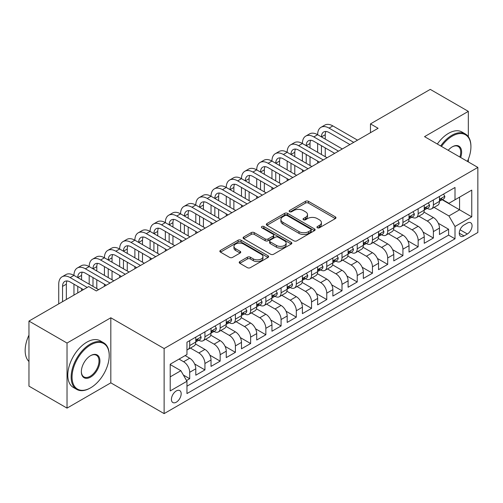 <?xml version="1.0" encoding="UTF-8"?>
<svg xmlns="http://www.w3.org/2000/svg" width="503" height="503" viewBox="0 0 503 503"><rect width="100%" height="100%" fill="white"/><g stroke="black" fill="none" stroke-linecap="round" stroke-linejoin="round"><path stroke-width="0.75" d="M317.374 227.765A1.478 0.855 0 0 0 319.468 227.765L335.35 218.591A2.113 1.22 0 0 0 335.966 217.73A2.113 1.22 0 0 0 335.35 216.868L308.44 201.332A2.113 1.22 0 0 0 305.453 201.332L289.571 210.499A1.478 0.855 0 0 0 289.137 211.103A1.478 0.855 0 0 0 289.571 211.713A1.478 0.855 0 0 0 291.658 211.713L293.714 210.524A6.765 3.905 0 0 1 303.284 210.524L305.528 211.82A6.765 3.905 0 0 1 307.509 214.58A6.765 3.905 0 0 1 305.528 217.34L303.472 218.528A1.478 0.855 0 0 0 303.039 219.132A1.478 0.855 0 0 0 303.472 219.736A1.478 0.855 0 0 0 305.566 219.736L307.616 218.547A6.765 3.905 0 0 1 317.186 218.547L319.43 219.842A6.765 3.905 0 0 1 321.411 222.609A6.765 3.905 0 0 1 319.43 225.369L317.374 226.557A1.478 0.855 0 0 0 316.94 227.161A1.478 0.855 0 0 0 317.374 227.765L317.374 226.557M176.302 402.186A6.891 3.98 120 0 0 180.803 396.113A6.891 3.98 120 0 0 179.747 390.592A6.891 3.98 120 0 0 176.302 390.932A6.891 3.98 120 0 0 171.8 397.005A6.891 3.98 120 0 0 172.856 402.526A6.891 3.98 120 0 0 176.302 402.186M239.824 261.573A2.113 1.22 0 0 0 239.208 262.434A2.113 1.22 0 0 0 239.824 263.302L247.375 267.659A2.113 1.22 0 0 0 250.362 267.659L268.005 257.473A2.113 1.22 0 0 0 268.621 256.612A2.113 1.22 0 0 0 268.005 255.75L241.094 240.214A2.113 1.22 0 0 0 238.108 240.214L220.465 250.4A2.113 1.22 0 0 0 219.849 251.261A2.113 1.22 0 0 0 220.465 252.122L229.588 257.385A2.113 1.22 0 0 0 232.575 257.385L240.126 253.028A2.113 1.22 0 0 0 240.742 252.166A2.113 1.22 0 0 0 240.126 251.305L235.605 248.689A5.652 3.263 0 0 1 233.945 246.382A5.652 3.263 0 0 1 237.435 243.364A5.652 3.263 0 0 1 243.603 244.074L261.315 254.304A5.652 3.263 0 0 1 262.968 256.612A5.652 3.263 0 0 1 259.479 259.63A5.652 3.263 0 0 1 253.317 258.919L250.362 257.215A2.113 1.22 0 0 0 247.375 257.215L239.824 261.573L239.824 263.302M110.817 317.777L67.031 343.052L28.96 321.071L28.96 386.141L67.031 408.122L110.817 382.84L164.123 413.617L164.123 348.548L110.817 317.777L110.817 382.84M468.331 136.703L468.331 111.364L424.545 136.646L477.85 167.417L164.123 348.548M468.331 111.364L430.26 89.383L370.478 123.895L370.478 132.685M28.96 321.071L88.735 286.559L96.35 290.954L378.099 128.29L370.478 123.895M293.865 240.818A2.113 1.22 0 0 0 296.858 240.818L314.494 230.632A2.113 1.22 0 0 0 315.117 229.77A2.113 1.22 0 0 0 314.494 228.909L287.59 213.373A2.113 1.22 0 0 0 284.597 213.373L266.955 223.558A2.113 1.22 0 0 0 266.339 224.42A2.113 1.22 0 0 0 266.955 225.281L293.865 240.818M262.39 228.085A1.478 0.855 0 0 1 263.893 228.293L263.893 226.532L291.25 242.327A2.113 1.22 0 0 1 291.866 243.188A2.113 1.22 0 0 1 291.25 244.056L273.607 254.235A2.113 1.22 0 0 1 270.62 254.235L243.71 238.705L243.71 236.976A2.113 1.22 0 0 0 243.094 237.837A2.113 1.22 0 0 0 243.71 238.705M243.71 236.976L251.261 232.619A2.113 1.22 0 0 1 254.254 232.619L265.163 238.919A2.113 1.22 0 0 0 268.156 238.919L273.16 236.026A2.113 1.22 0 0 0 273.783 235.165A2.113 1.22 0 0 0 273.16 234.297L261.799 227.74A1.478 0.855 0 0 1 261.365 227.136A1.478 0.855 0 0 1 262.283 226.35A1.478 0.855 0 0 1 263.893 226.532M186.544 380.532L189.706 378.709L183.388 375.062M179.043 359.098L183.614 361.739A8.614 4.973 60 0 1 189.706 372.289L195.799 368.774L195.799 375.194L204.935 369.919L194.636 363.971M190.404 348.07L198.842 352.949A8.614 4.973 60 0 1 204.935 363.499L211.027 359.978L211.027 366.398L220.163 361.123L209.864 355.175M205.633 339.28L214.071 344.153A8.614 4.973 60 0 1 220.163 354.703L226.256 351.188L226.256 357.608L235.398 352.333L225.093 346.385M220.861 330.49L229.305 335.363A8.614 4.973 60 0 1 235.398 345.913L241.484 342.392L241.484 348.812L250.626 343.536L240.327 337.595M236.089 321.694L244.533 326.566A8.614 4.973 60 0 1 250.626 337.117L256.719 333.602L256.719 340.022L265.854 334.747L255.555 328.799M251.318 312.904L259.762 317.777A8.614 4.973 60 0 1 265.854 328.327L271.947 324.812L271.947 331.226L281.083 325.95L270.784 320.009M266.552 304.108L274.99 308.98A8.614 4.973 60 0 1 281.083 319.537L287.175 316.016L287.175 322.436L296.311 317.16L286.012 311.212M281.781 295.318L290.218 300.19A8.614 4.973 60 0 1 296.311 310.741L302.404 307.226L302.404 313.646L311.546 308.364L301.24 302.422M297.009 286.521L305.453 291.394A8.614 4.973 60 0 1 311.546 301.951L317.632 298.43L317.632 304.849L326.774 299.574L316.475 293.626M312.237 277.731L320.681 282.604A8.614 4.973 60 0 1 326.774 293.155L332.867 289.64L332.867 296.06L342.002 290.784L331.703 284.836M327.466 268.935L335.91 273.814A8.614 4.973 60 0 1 342.002 284.365L348.095 280.844L348.095 287.263L357.231 281.988L346.932 276.04M342.7 260.145L351.138 265.018A8.614 4.973 60 0 1 357.231 275.569L363.323 272.054L363.323 278.473L372.459 273.198L362.16 267.25M357.929 251.349L366.366 256.228A8.614 4.973 60 0 1 372.459 266.779L378.552 263.258L378.552 269.677L387.694 264.402L377.388 258.454M373.157 242.559L381.601 247.432A8.614 4.973 60 0 1 387.694 257.982L393.78 254.468L393.78 260.887L402.922 255.612L392.623 249.664M388.385 233.769L396.829 238.642A8.614 4.973 60 0 1 402.922 249.192L409.014 245.678L409.014 252.091L418.15 246.816L407.851 240.874M403.613 224.973L412.058 229.846A8.614 4.973 60 0 1 418.15 240.396L424.243 236.882L424.243 243.301L433.379 238.026L433.379 231.606A8.614 4.973 -120 0 0 427.286 221.056L418.848 216.183M423.08 232.078L433.379 238.026M195.799 368.774A8.614 4.973 -120 0 0 189.706 358.224L185.135 355.583M211.027 359.978A8.614 4.973 -120 0 0 204.935 349.428L195.516 343.989M226.256 351.188A8.614 4.973 -120 0 0 220.163 340.638L210.744 335.199M241.484 342.392A8.614 4.973 -120 0 0 235.398 331.842L225.979 326.403M256.719 333.602A8.614 4.973 -120 0 0 250.626 323.052L241.207 317.613M271.947 324.812A8.614 4.973 -120 0 0 265.854 314.256L256.436 308.823M287.175 316.016A8.614 4.973 -120 0 0 281.083 305.466L271.664 300.027M302.404 307.226A8.614 4.973 -120 0 0 296.311 296.676L286.892 291.237M317.632 298.43A8.614 4.973 -120 0 0 311.546 287.879L302.127 282.441M332.867 289.64A8.614 4.973 -120 0 0 326.774 279.09L317.355 273.651M348.095 280.844A8.614 4.973 -120 0 0 342.002 270.293L332.584 264.855M363.323 272.054A8.614 4.973 -120 0 0 357.231 261.503L347.812 256.065M378.552 263.258A8.614 4.973 -120 0 0 372.459 252.707L363.04 247.269M393.78 254.468A8.614 4.973 -120 0 0 387.694 243.917L378.275 238.479M409.014 245.678A8.614 4.973 -120 0 0 402.922 235.121L393.503 229.689M424.243 236.882A8.614 4.973 -120 0 0 418.15 226.331L408.732 220.892M467.344 223.081L463.992 225.011A6.677 3.854 120 0 0 459.629 230.896A6.677 3.854 120 0 0 460.654 236.247A6.677 3.854 120 0 0 463.992 235.913L467.344 233.983A6.677 3.854 120 0 0 471.701 228.098A6.677 3.854 120 0 0 470.682 222.747A6.677 3.854 120 0 0 467.344 223.081M164.123 413.617L477.85 232.487L477.85 167.417M170.209 376.86L180.873 370.705L186.965 381.261L186.965 393.566L455.008 238.818L455.008 226.507L448.915 215.957L434.076 207.387M186.965 381.261L170.209 390.932L170.209 364.203L186.965 354.527L186.965 342.216L455.008 187.468L455.008 199.779L471.757 190.103L471.757 216.837L455.008 226.507M198.767 340.235L198.842 340.286A8.614 4.973 60 0 0 203.149 340.713L209.242 337.192A8.614 4.973 -120 0 0 211.027 333.25L211.027 328.327M213.995 331.446L214.071 331.49A8.614 4.973 60 0 0 218.384 331.917L224.47 328.402A8.614 4.973 -120 0 0 226.256 324.46L226.256 319.531M229.223 322.656L229.305 322.7A8.614 4.973 60 0 0 233.612 323.127L239.705 319.606A8.614 4.973 -120 0 0 241.484 315.664L241.484 310.741M244.452 313.859L244.533 313.903A8.614 4.973 60 0 0 248.84 314.331L254.933 310.816A8.614 4.973 -120 0 0 256.719 306.874L256.719 301.951M259.68 305.07L259.762 305.114A8.614 4.973 60 0 0 264.069 305.541L270.161 302.02A8.614 4.973 -120 0 0 271.947 298.078L271.947 293.155M274.915 296.273L274.99 296.324A8.614 4.973 60 0 0 279.297 296.745L285.39 293.23A8.614 4.973 -120 0 0 287.175 289.288L287.175 284.365M290.143 287.483L290.218 287.527A8.614 4.973 60 0 0 294.532 287.955L300.618 284.44A8.614 4.973 -120 0 0 302.404 280.492L302.404 275.569M305.371 278.687L305.453 278.737A8.614 4.973 60 0 0 309.76 279.165L315.853 275.644A8.614 4.973 -120 0 0 317.632 271.702L317.632 266.779M320.6 269.897L320.681 269.941A8.614 4.973 60 0 0 324.988 270.369L331.081 266.854A8.614 4.973 -120 0 0 332.867 262.906L332.867 257.982M335.828 261.101L335.91 261.151A8.614 4.973 60 0 0 340.217 261.579L346.309 258.058A8.614 4.973 -120 0 0 348.095 254.116L348.095 249.192M351.063 252.311L351.138 252.355A8.614 4.973 60 0 0 355.445 252.783L361.538 249.268A8.614 4.973 -120 0 0 363.323 245.326L363.323 240.396M366.291 243.521L366.366 243.565A8.614 4.973 60 0 0 370.68 243.993L376.766 240.472A8.614 4.973 -120 0 0 378.552 236.529L378.552 231.606M381.519 234.725L381.601 234.769A8.614 4.973 60 0 0 385.908 235.197L392 231.682A8.614 4.973 -120 0 0 393.78 227.74L393.78 222.816M396.748 225.935L396.829 225.979A8.614 4.973 60 0 0 401.136 226.407L407.229 222.886A8.614 4.973 -120 0 0 409.014 218.943L409.014 214.02M411.976 217.139L412.058 217.189A8.614 4.973 60 0 0 416.365 217.61L422.457 214.096A8.614 4.973 -120 0 0 424.243 210.153L424.243 205.23M186.965 386.185L448.607 235.121L448.607 229.23L439.471 234.511L439.471 228.092A8.614 4.973 -120 0 0 433.379 217.541L423.96 212.103M427.21 208.349L427.286 208.393A8.614 4.973 -120 0 0 431.593 208.82A8.614 4.973 -120 0 0 433.379 204.878L433.379 199.955M431.593 208.82L437.685 205.306A8.614 4.973 -120 0 0 439.471 201.357L439.471 196.434M189.706 340.638L189.706 345.561A8.614 4.973 60 0 1 187.921 349.503A8.614 4.973 60 0 1 186.965 349.849M187.921 349.503L194.013 345.989A8.614 4.973 -120 0 0 195.799 342.04L195.799 337.117M204.935 331.842L204.935 336.765A8.614 4.973 60 0 1 203.149 340.713M220.163 323.052L220.163 327.975A8.614 4.973 60 0 1 218.384 331.917M235.398 314.256L235.398 319.185A8.614 4.973 60 0 1 233.612 323.127M250.626 305.466L250.626 310.389A8.614 4.973 60 0 1 248.84 314.331M265.854 296.669L265.854 301.599A8.614 4.973 60 0 1 264.069 305.541M281.083 287.879L281.083 292.803A8.614 4.973 60 0 1 279.297 296.745M296.311 279.09L296.311 284.013A8.614 4.973 60 0 1 294.532 287.955M311.546 270.293L311.546 275.216A8.614 4.973 60 0 1 309.76 279.165M326.774 261.503L326.774 266.427A8.614 4.973 60 0 1 324.988 270.369M342.002 252.707L342.002 257.63A8.614 4.973 60 0 1 340.217 261.579M357.231 243.917L357.231 248.84A8.614 4.973 60 0 1 355.445 252.783M372.459 235.121L372.459 240.044A8.614 4.973 60 0 1 370.68 243.993M387.694 226.331L387.694 231.254A8.614 4.973 60 0 1 385.908 235.197M402.922 217.535L402.922 222.464A8.614 4.973 60 0 1 401.136 226.407M418.15 208.745L418.15 213.668A8.614 4.973 60 0 1 416.365 217.61M418.15 240.396L418.15 246.816M402.922 249.192L402.922 255.612M387.694 257.982L387.694 264.402M372.459 266.779L372.459 273.198M357.231 275.569L357.231 281.988M342.002 284.365L342.002 290.784M326.774 293.155L326.774 299.574M311.546 301.951L311.546 308.364M296.311 310.741L296.311 317.16M281.083 319.537L281.083 325.95M265.854 328.327L265.854 334.747M250.626 337.117L250.626 343.536M235.398 345.913L235.398 352.333M220.163 354.703L220.163 361.123M204.935 363.499L204.935 369.919M189.706 372.289L189.706 378.709M180.873 370.705L170.209 364.556M448.915 215.957L459.572 209.801L459.572 197.138L471.757 190.103M442.131 199.729L471.757 216.837M442.439 199.553L448.915 203.294L455.008 199.779M468.331 161.922L468.331 159.218M67.031 343.052L67.031 408.122M438.308 223.288L448.607 229.23M448.607 235.121L455.008 238.818M317.965 227.972L319.43 227.123A6.765 3.905 0 0 0 321.411 224.363L321.411 222.609M307.509 214.58L307.509 216.34A6.765 3.905 0 0 1 305.528 219.101L304.064 219.943M335.319 218.61L308.44 203.093A2.113 1.22 0 0 0 305.453 203.093L290.162 211.92M314.469 230.651L287.59 215.127A2.113 1.22 0 0 0 284.597 215.127L266.986 225.3M310.76 230.374A1.478 0.855 0 0 0 311.194 229.77A1.478 0.855 0 0 0 310.76 229.167L287.138 215.529A1.478 0.855 0 0 0 285.044 215.529L282.881 216.78A6.765 3.905 0 0 0 280.894 219.541A6.765 3.905 0 0 0 282.881 222.301L299.021 231.625A6.765 3.905 0 0 0 308.591 231.625L310.76 230.374L310.76 232.135A1.478 0.855 0 0 0 311.194 231.531L311.194 229.77M280.894 219.541L280.894 221.301A6.765 3.905 0 0 0 282.881 224.061L282.881 222.301M310.76 232.135L308.591 233.386A6.765 3.905 0 0 1 299.021 233.386L282.881 224.061M243.741 238.718L251.261 234.379L251.261 232.619M273.783 235.165L273.783 236.919A2.113 1.22 0 0 1 273.16 237.787L268.156 240.679A2.113 1.22 0 0 1 265.163 240.679L254.254 234.379A2.113 1.22 0 0 0 251.261 234.379M263.893 228.293L291.224 244.068M276.487 245.458A5.652 3.263 0 0 0 282.648 246.162A5.652 3.263 0 0 0 286.144 243.144A5.652 3.263 0 0 0 284.484 240.836L278.247 237.234A2.113 1.22 0 0 0 275.254 237.234L270.249 240.126A2.113 1.22 0 0 0 269.627 240.987A2.113 1.22 0 0 0 270.249 241.855L276.487 245.458L276.487 247.212A5.652 3.263 0 0 0 282.648 247.922A5.652 3.263 0 0 0 286.144 244.904L286.144 243.144M269.627 240.987L269.627 242.748A2.113 1.22 0 0 0 270.249 243.609L270.249 241.855M276.487 247.212L270.249 243.609M262.968 256.612L262.968 258.372A5.652 3.263 0 0 1 259.479 261.384A5.652 3.263 0 0 1 253.317 260.68L250.362 258.976A2.113 1.22 0 0 0 247.375 258.976L239.856 263.314M233.945 246.382L233.945 248.142A5.652 3.263 0 0 0 235.605 250.45L235.605 248.689M240.094 253.047L235.605 250.45M267.973 257.492L241.094 241.968A2.113 1.22 0 0 0 238.108 241.968L220.496 252.141M443.508 194.108L444.803 196.346A5.709 3.295 60 0 1 443.621 198.874L440.729 200.54A5.709 3.295 -120 0 0 441.722 199.226L441.603 198.723M58.732 303.881L58.732 284.189A16.153 9.324 60 0 1 62.076 276.795L65.887 274.594A16.153 9.324 60 0 1 73.96 275.393A16.153 9.324 60 0 1 77.305 267.998L81.115 265.804A16.153 9.324 60 0 1 89.188 266.603A16.153 9.324 60 0 1 92.533 259.208L96.343 257.008A16.153 9.324 60 0 1 104.423 257.806A16.153 9.324 60 0 1 107.768 250.412L111.572 248.218A16.153 9.324 60 0 1 119.651 249.016A16.153 9.324 60 0 1 122.996 241.622L126.8 239.422A16.153 9.324 60 0 1 134.879 240.22A16.153 9.324 60 0 1 138.224 232.826L142.035 230.632A16.153 9.324 60 0 1 150.108 231.43A16.153 9.324 60 0 1 153.453 224.036L157.263 221.836A16.153 9.324 60 0 1 165.336 222.64A16.153 9.324 60 0 1 168.681 215.24L172.491 213.046A16.153 9.324 60 0 1 180.571 213.844A16.153 9.324 60 0 1 183.916 206.45L187.72 204.249A16.153 9.324 60 0 1 195.799 205.054A16.153 9.324 60 0 1 199.144 197.66L202.948 195.46A16.153 9.324 60 0 1 211.027 196.258A16.153 9.324 60 0 1 214.372 188.864L218.183 186.67A16.153 9.324 60 0 1 226.256 187.468A16.153 9.324 60 0 1 229.601 180.074L233.411 177.873A16.153 9.324 60 0 1 241.484 178.672A16.153 9.324 60 0 1 244.829 171.278L248.639 169.083A16.153 9.324 60 0 1 256.719 169.882A16.153 9.324 60 0 1 260.064 162.488L263.868 160.287A16.153 9.324 60 0 1 271.947 161.086A16.153 9.324 60 0 1 275.292 153.692L279.096 151.497A16.153 9.324 60 0 1 287.175 152.296A16.153 9.324 60 0 1 290.52 144.902L294.33 142.701A16.153 9.324 60 0 1 302.404 143.506A16.153 9.324 60 0 1 305.749 136.106L309.559 133.911A16.153 9.324 60 0 1 317.632 134.71A16.153 9.324 60 0 1 320.983 127.316L324.787 125.115A16.153 9.324 60 0 1 332.867 125.92L357.539 140.161M320.983 127.316A16.153 9.324 60 0 1 329.056 128.114L353.728 142.362M439.66 200.81L439.685 200.81A5.709 3.295 -120 0 0 440.729 200.54M440.98 198.804L441.722 199.226C441.364 198.371 440.754 198.723 439.892 200.282A5.709 3.295 60 0 1 439.471 201.093M349.918 144.556L329.056 132.509A10.77 6.218 -120 0 0 323.674 131.981A10.77 6.218 -120 0 0 321.442 136.91L325.252 134.71L325.252 139.105M325.925 131.484A10.77 6.218 -120 0 0 325.252 134.71M321.442 145.7L321.442 154.496M325.252 147.901L325.252 156.691M317.632 163.198L317.632 161.086M317.632 152.296L317.632 143.506M467.406 161.388A26.275 15.172 120 0 0 470.921 146.801A26.275 15.172 120 0 0 452.342 136.074A26.275 15.172 120 0 0 441.464 146.411M440.678 145.958A26.923 15.543 -60 0 1 451.883 135.282A26.923 15.543 -60 0 1 465.344 133.949A26.923 15.543 -60 0 1 470.921 146.272L470.921 146.801M448.211 150.303A13.141 7.583 -60 0 1 452.342 146.801L452.342 146.801A13.141 7.583 -60 0 1 460.66 157.496M437.327 144.028A26.923 15.543 -60 0 1 448.531 133.345A26.923 15.543 -60 0 1 461.993 132.012L465.344 133.949M459.861 157.037A12.493 7.212 120 0 0 458.132 146.448A12.493 7.212 120 0 0 452.109 146.939M90.182 388.071L90.641 387.807A26.275 15.172 120 0 0 90.641 387.807A26.275 15.172 120 0 0 109.22 355.627A26.275 15.172 120 0 0 90.634 344.901A26.275 15.172 120 0 0 72.055 377.08A26.275 15.172 120 0 0 90.634 387.807L90.182 388.071A26.923 15.543 -60 0 1 76.72 389.404A26.923 15.543 -60 0 1 72.595 367.831A26.923 15.543 -60 0 1 90.182 344.109A26.923 15.543 -60 0 1 103.643 342.776A26.923 15.543 -60 0 1 109.22 355.099L109.22 355.627M90.634 377.08A13.141 7.583 -60 0 1 81.348 371.717A13.141 7.583 -60 0 1 90.634 355.627L90.634 355.627A13.141 7.583 -60 0 1 99.927 360.991A13.141 7.583 -60 0 1 90.634 377.08M81.348 371.453A12.493 7.212 120 0 0 83.932 376.91A12.493 7.212 120 0 0 90.182 376.288A12.493 7.212 120 0 0 98.343 365.285A12.493 7.212 120 0 0 96.425 355.275A12.493 7.212 120 0 0 90.408 355.766M76.72 389.404L73.369 387.473A26.923 15.543 -60 0 1 69.244 365.901A26.923 15.543 -60 0 1 86.83 342.172A26.923 15.543 -60 0 1 100.292 340.839L103.643 342.776M28.96 361.519A26.923 15.543 -60 0 1 28.96 335.143M428.279 202.898L429.575 205.142A5.709 3.295 60 0 1 428.393 207.664L425.494 209.336A5.709 3.295 -120 0 0 426.487 208.022L426.368 207.513M305.749 136.106A16.153 9.324 60 0 1 313.828 136.91L317.632 134.71L342.304 148.957M313.828 136.91L338.5 151.151M424.431 209.6L424.457 209.6A5.709 3.295 -120 0 0 425.494 209.336M425.752 207.594L426.487 208.022C426.129 207.161 425.519 207.513 424.664 209.078A5.709 3.295 60 0 1 424.243 209.889M334.69 153.352L313.828 141.305A10.77 6.218 -120 0 0 308.44 140.771A10.77 6.218 -120 0 0 306.214 145.7L310.018 143.506L310.018 147.901M310.697 140.274A10.77 6.218 -120 0 0 310.018 143.506M306.214 154.496L306.214 163.286M310.018 156.691L310.018 165.487M302.404 171.988L302.404 169.882M302.404 161.086L302.404 152.296M413.051 211.688L414.34 213.932A5.709 3.295 60 0 1 413.158 216.46L410.266 218.126A5.709 3.295 -120 0 0 411.259 216.812L411.14 216.309M290.52 144.902A16.153 9.324 60 0 1 298.6 145.7L302.404 143.506L327.076 157.747M298.6 145.7L323.272 159.948M409.203 218.396L409.228 218.396A5.709 3.295 -120 0 0 410.266 218.126M410.523 216.391L411.259 216.812C410.901 215.957 410.291 216.303 409.436 217.868A5.709 3.295 60 0 1 409.014 218.679M319.462 162.142L298.6 150.095A10.77 6.218 -120 0 0 293.211 149.567A10.77 6.218 -120 0 0 290.986 154.496L294.789 152.296L294.789 156.691M295.462 149.07A10.77 6.218 -120 0 0 294.789 152.296M290.986 163.286L290.986 172.076M294.789 165.487L294.789 174.277M287.175 180.784L287.175 178.672M287.175 169.882L287.175 161.086M397.816 220.484L399.112 222.722A5.709 3.295 60 0 1 397.93 225.25L395.037 226.922A5.709 3.295 -120 0 0 396.031 225.608L395.911 225.099M275.292 153.692A16.153 9.324 60 0 1 283.365 154.496L287.175 152.296L311.847 166.537M283.365 154.496L308.037 168.738M393.975 227.186L393.994 227.186A5.709 3.295 -120 0 0 395.037 226.922M395.295 225.181L396.031 225.608C395.672 224.747 395.062 225.099 394.201 226.664A5.709 3.295 60 0 1 393.78 227.475M304.233 170.938L283.365 158.891A10.77 6.218 -120 0 0 277.983 158.357A10.77 6.218 -120 0 0 275.751 163.286L279.561 161.086L279.561 165.487M280.234 157.86A10.77 6.218 -120 0 0 279.561 161.086M275.751 172.076L275.751 180.873M279.561 174.277L279.561 183.073M271.947 189.574L271.947 187.468M271.947 178.672L271.947 169.882M382.588 229.274L383.883 231.518A5.709 3.295 60 0 1 382.701 234.046L379.809 235.712A5.709 3.295 -120 0 0 380.802 234.398L380.683 233.895M260.064 162.488A16.153 9.324 60 0 1 268.137 163.286L271.947 161.086L296.619 175.333M268.137 163.286L292.809 177.534M378.746 235.982L378.765 235.982A5.709 3.295 -120 0 0 379.809 235.712M380.067 233.977L380.802 234.398C380.444 233.537 379.834 233.889 378.973 235.454A5.709 3.295 60 0 1 378.552 236.265M289.005 179.728L268.137 167.681A10.77 6.218 -120 0 0 262.755 167.147A10.77 6.218 -120 0 0 260.523 172.076L264.333 169.882L264.333 174.277M265.006 166.65A10.77 6.218 -120 0 0 264.333 169.882M260.523 180.873L260.523 189.662M264.333 183.073L264.333 191.863M256.719 198.371L256.719 196.258M256.719 187.468L256.719 178.672M367.36 238.07L368.655 240.308A5.709 3.295 60 0 1 367.473 242.836L364.581 244.508A5.709 3.295 -120 0 0 365.574 243.194L365.455 242.685M244.829 171.278A16.153 9.324 60 0 1 252.908 172.076L256.719 169.882L281.391 184.123M252.908 172.076L277.581 186.324M363.512 244.772L363.537 244.772A5.709 3.295 -120 0 0 364.581 244.508M364.832 242.767L365.574 243.194C365.216 242.333 364.606 242.685 363.744 244.244A5.709 3.295 60 0 1 363.323 245.062M273.77 188.524L252.908 176.478A10.77 6.218 -120 0 0 247.526 175.943A10.77 6.218 -120 0 0 245.294 180.873L249.104 178.672L249.104 183.073M249.777 175.446A10.77 6.218 -120 0 0 249.104 178.672M245.294 189.662L245.294 198.459M249.104 191.863L249.104 200.653M241.484 207.161L241.484 205.054M241.484 196.258L241.484 187.468M352.131 246.86L353.42 249.104A5.709 3.295 60 0 1 352.245 251.626L349.346 253.298A5.709 3.295 -120 0 0 350.34 251.984L350.22 251.481M229.601 180.074A16.153 9.324 60 0 1 237.68 180.873L241.484 178.672L266.156 192.919M237.68 180.873L262.352 195.114M348.283 253.569L348.309 253.569A5.709 3.295 -120 0 0 349.346 253.298M349.604 251.557L350.34 251.984C349.981 251.123 349.371 251.475 348.516 253.04A5.709 3.295 60 0 1 348.095 253.852M258.542 197.314L237.68 185.267A10.77 6.218 -120 0 0 232.292 184.733A10.77 6.218 -120 0 0 230.066 189.662L233.87 187.468L233.87 191.863M234.549 184.236A10.77 6.218 -120 0 0 233.87 187.468M230.066 198.459L230.066 207.249M233.87 200.653L233.87 209.449M226.256 215.957L226.256 213.844M226.256 205.054L226.256 196.258M336.897 255.656L338.192 257.894A5.709 3.295 60 0 1 337.01 260.422L334.118 262.094A5.709 3.295 -120 0 0 335.111 260.78L334.992 260.271M214.372 188.864A16.153 9.324 60 0 1 222.452 189.662L226.256 187.468L250.928 201.709M222.452 189.662L247.124 203.91M333.055 262.359L333.08 262.359A5.709 3.295 -120 0 0 334.118 262.094M334.376 260.353L335.111 260.78C334.753 259.919 334.143 260.271 333.288 261.83A5.709 3.295 60 0 1 332.867 262.648M243.314 206.104L222.452 194.064A10.77 6.218 -120 0 0 217.063 193.529A10.77 6.218 -120 0 0 214.838 198.459L218.642 196.258L218.642 200.653M219.314 193.033A10.77 6.218 -120 0 0 218.642 196.258M214.838 207.249L214.838 216.045M218.642 209.449L218.642 218.239M211.027 224.747L211.027 222.64M211.027 213.844L211.027 205.054M321.669 264.446L322.964 266.691A5.709 3.295 60 0 1 321.782 269.212L318.889 270.884A5.709 3.295 -120 0 0 319.883 269.57L319.763 269.061M199.144 197.66A16.153 9.324 60 0 1 207.217 198.459L211.027 196.258L235.7 210.506M207.217 198.459L231.889 212.7M317.827 271.155L317.846 271.155A5.709 3.295 -120 0 0 318.889 270.884M319.147 269.143L319.883 269.57C319.524 268.709 318.915 269.061 318.053 270.627A5.709 3.295 60 0 1 317.632 271.438M228.085 214.9L207.217 202.854A10.77 6.218 -120 0 0 201.835 202.319A10.77 6.218 -120 0 0 199.603 207.249L203.413 205.054L203.413 209.449M204.086 201.822A10.77 6.218 -120 0 0 203.413 205.054M199.603 216.045L199.603 224.835M203.413 218.239L203.413 227.035M195.799 233.543L195.799 231.43M195.799 222.64L195.799 213.844M306.44 273.242L307.735 275.481A5.709 3.295 60 0 1 306.553 278.008L303.661 279.681A5.709 3.295 -120 0 0 304.655 278.36L304.535 277.857M183.916 206.45A16.153 9.324 60 0 1 191.989 207.249L195.799 205.054L220.471 219.295M191.989 207.249L216.661 221.496M302.599 279.945L302.617 279.945A5.709 3.295 -120 0 0 303.661 279.681M303.919 277.939L304.655 278.36C304.296 277.505 303.686 277.857 302.825 279.416A5.709 3.295 60 0 1 302.404 280.228M212.857 223.69L191.989 211.65A10.77 6.218 -120 0 0 186.607 211.115A10.77 6.218 -120 0 0 184.375 216.045L188.185 213.844L188.185 218.239M188.858 210.619A10.77 6.218 -120 0 0 188.185 213.844M184.375 224.835L184.375 233.631M188.185 227.035L188.185 235.825M180.571 242.333L180.571 240.22M180.571 231.43L180.571 222.64M291.212 282.032L292.507 284.277A5.709 3.295 60 0 1 291.325 286.798L288.433 288.471A5.709 3.295 -120 0 0 289.426 287.156L289.307 286.647M168.681 215.24A16.153 9.324 60 0 1 176.76 216.045L180.571 213.844L205.243 228.092M176.76 216.045L201.433 230.286M287.364 288.735L287.389 288.735A5.709 3.295 -120 0 0 288.433 288.471M288.684 286.729L289.426 287.156C289.068 286.295 288.458 286.647 287.597 288.213A5.709 3.295 60 0 1 287.175 289.024M197.622 232.487L176.76 220.44A10.77 6.218 -120 0 0 171.378 219.905A10.77 6.218 -120 0 0 169.146 224.835L172.95 222.64L172.95 227.035M173.629 219.409A10.77 6.218 -120 0 0 172.95 222.64M169.146 233.631L169.146 242.421M172.95 235.825L172.95 244.621M165.336 251.123L165.336 249.016M165.336 240.22L165.336 231.43M275.984 290.822L277.272 293.067A5.709 3.295 60 0 1 276.097 295.594L273.198 297.26A5.709 3.295 -120 0 0 274.192 295.946L274.072 295.443M153.453 224.036A16.153 9.324 60 0 1 161.532 224.835L165.336 222.64L190.008 236.882M161.532 224.835L186.204 239.082M272.136 297.531L272.161 297.531A5.709 3.295 -120 0 0 273.198 297.26M273.456 295.525L274.192 295.946C273.833 295.091 273.223 295.443 272.368 297.003A5.709 3.295 60 0 1 271.947 297.814M182.394 241.277L161.532 229.23A10.77 6.218 -120 0 0 156.144 228.702A10.77 6.218 -120 0 0 153.918 233.631L157.722 231.43L157.722 235.825M158.401 228.205A10.77 6.218 -120 0 0 157.722 231.43M153.918 242.421L153.918 251.217M157.722 244.621L157.722 253.411M150.108 259.919L150.108 257.806M150.108 249.016L150.108 240.22M260.749 299.618L262.044 301.863A5.709 3.295 60 0 1 260.862 304.384L257.97 306.057A5.709 3.295 -120 0 0 258.963 304.743L258.844 304.233M138.224 232.826A16.153 9.324 60 0 1 146.304 233.631L150.108 231.43L174.78 245.671M146.304 233.631L170.976 247.872M256.907 306.321L256.932 306.321A5.709 3.295 -120 0 0 257.97 306.057M258.228 304.315L258.963 304.743C258.605 303.881 257.995 304.233 257.14 305.799A5.709 3.295 60 0 1 256.719 306.61M167.166 250.073L146.304 238.026A10.77 6.218 -120 0 0 140.915 237.491A10.77 6.218 -120 0 0 138.69 242.421L142.494 240.22L142.494 244.621M143.166 236.995A10.77 6.218 -120 0 0 142.494 240.22M138.69 251.217L138.69 260.007M142.494 253.411L142.494 262.208M134.879 268.709L134.879 266.603M134.879 257.806L134.879 249.016M245.521 308.408L246.816 310.653A5.709 3.295 60 0 1 245.634 313.18L242.742 314.847A5.709 3.295 -120 0 0 243.735 313.532L243.615 313.029M122.996 241.622A16.153 9.324 60 0 1 131.069 242.421L134.879 240.22L159.552 254.468M131.069 242.421L155.741 256.668M241.679 315.117L241.698 315.117A5.709 3.295 -120 0 0 242.742 314.847M242.999 313.111L243.735 313.532C243.377 312.671 242.767 313.023 241.905 314.589A5.709 3.295 60 0 1 241.484 315.4M151.937 258.863L131.069 246.816A10.77 6.218 -120 0 0 125.687 246.281A10.77 6.218 -120 0 0 123.455 251.217L127.265 249.016L127.265 253.411M127.938 245.785A10.77 6.218 -120 0 0 127.265 249.016M123.455 260.007L123.455 268.797M127.265 262.208L127.265 270.998M119.651 277.505L119.651 275.393M119.651 266.603L119.651 257.806M230.292 317.204L231.587 319.443A5.709 3.295 60 0 1 230.405 321.97L227.513 323.643A5.709 3.295 -120 0 0 228.507 322.329L228.387 321.819M107.768 250.412A16.153 9.324 60 0 1 115.841 251.217L119.651 249.016L144.323 263.258M115.841 251.217L140.513 265.458M226.451 323.907L226.469 323.907A5.709 3.295 -120 0 0 227.513 323.643M227.771 321.901L228.507 322.329C228.148 321.467 227.538 321.819 226.677 323.379A5.709 3.295 60 0 1 226.256 324.196M136.709 267.659L115.841 255.612A10.77 6.218 -120 0 0 110.459 255.078A10.77 6.218 -120 0 0 108.227 260.007L112.037 257.806L112.037 262.208M112.71 254.581A10.77 6.218 -120 0 0 112.037 257.806M108.227 268.797L108.227 277.593M112.037 270.998L112.037 279.787M104.423 286.295L104.423 284.189M104.423 275.393L104.423 266.603M215.064 325.994L216.359 328.239A5.709 3.295 60 0 1 215.177 330.76L212.285 332.433A5.709 3.295 -120 0 0 213.278 331.119L213.153 330.616M92.533 259.208A16.153 9.324 60 0 1 100.613 260.007L104.423 257.806L129.095 272.054M100.613 260.007L125.285 274.248M211.216 332.703L211.241 332.703A5.709 3.295 -120 0 0 212.285 332.433M212.536 330.691L213.278 331.119C212.92 330.257 212.31 330.609 211.449 332.175A5.709 3.295 60 0 1 211.027 332.986M121.474 276.449L100.613 264.402A10.77 6.218 -120 0 0 95.23 263.868A10.77 6.218 -120 0 0 92.998 268.797L96.802 266.603L96.802 270.998M97.481 263.371A10.77 6.218 -120 0 0 96.802 266.603M92.998 277.593L92.998 286.383M96.802 279.787L96.802 288.584M89.188 284.189L89.188 275.393M199.836 334.791L201.125 337.029A5.709 3.295 60 0 1 199.949 339.556L197.05 341.229A5.709 3.295 -120 0 0 198.044 339.915L197.924 339.406M77.305 267.998A16.153 9.324 60 0 1 85.384 268.797L89.188 266.603L113.86 280.844M85.384 268.797L110.056 283.044M195.988 341.493L196.013 341.493A5.709 3.295 -120 0 0 197.05 341.229M197.308 339.487L198.044 339.915C197.685 339.053 197.075 339.406 196.22 340.965A5.709 3.295 60 0 1 195.799 341.782M106.246 285.239L85.384 273.198A10.77 6.218 -120 0 0 79.996 272.664A10.77 6.218 -120 0 0 77.77 277.593L81.574 275.393L81.574 279.787M82.253 272.167A10.77 6.218 -120 0 0 81.574 275.393M77.77 286.383L77.77 292.891M81.574 288.584L81.574 290.696M73.96 295.091L73.96 284.189M62.076 276.795A16.153 9.324 60 0 1 70.156 277.593L73.96 275.393L98.632 289.64M70.156 277.593L87.208 287.439M83.404 289.64L70.156 281.988A10.77 6.218 -120 0 0 64.768 281.454A10.77 6.218 -120 0 0 62.542 286.383L62.542 301.687M67.018 280.957A10.77 6.218 -120 0 0 66.346 284.189L66.346 299.486M183.614 361.739L189.706 358.224M198.842 352.949L204.935 349.428M214.071 344.153L220.163 340.638M229.305 335.363L235.398 331.842M244.533 326.566L250.626 323.052M259.762 317.777L265.854 314.256M274.99 308.98L281.083 305.466M290.218 300.19L296.311 296.676M305.453 291.394L311.546 287.879M320.681 282.604L326.774 279.09M335.91 273.814L342.002 270.293M351.138 265.018L357.231 261.503M366.366 256.228L372.459 252.707M381.601 247.432L387.694 243.917M396.829 238.642L402.922 235.121M412.058 229.846L418.15 226.331M427.286 221.056L433.379 217.541M433.379 204.878L439.471 201.357M189.706 345.561L195.799 342.04M204.935 336.765L211.027 333.25M220.163 327.975L226.256 324.46M235.398 319.185L241.484 315.664M250.626 310.389L256.719 306.874M265.854 301.599L271.947 298.078M281.083 292.803L287.175 289.288M296.311 284.013L302.404 280.492M311.546 275.216L317.632 271.702M326.774 266.427L332.867 262.906M342.002 257.63L348.095 254.116M357.231 248.84L363.323 245.326M372.459 240.044L378.552 236.529M387.694 231.254L393.78 227.74M402.922 222.464L409.014 218.943M418.15 213.668L424.243 210.153M433.379 231.606L439.471 228.092M460.038 229.764L467.344 233.983M459.27 233.191L463.992 235.913M319.43 227.123L319.43 225.369M303.472 219.736L303.472 218.528M305.528 219.101L305.528 217.34M289.571 211.713L289.571 210.499M305.453 203.093L305.453 201.332M308.44 203.093L308.44 201.332M335.35 218.591L335.35 216.868M266.955 225.281L266.955 223.558M284.597 215.127L284.597 213.373M287.59 215.127L287.59 213.373M314.494 230.632L314.494 228.909M299.021 233.386L299.021 231.625M308.591 233.386L308.591 231.625M254.254 234.379L254.254 232.619M265.163 240.679L265.163 238.919M268.156 240.679L268.156 238.919M273.16 237.787L273.16 236.026M291.25 244.056L291.25 242.327M247.375 258.976L247.375 257.215M250.362 258.976L250.362 257.215M253.317 260.68L253.317 258.919M240.126 253.028L240.126 251.305M220.465 252.122L220.465 250.4M238.108 241.968L238.108 240.214M241.094 241.968L241.094 240.214M268.005 257.473L268.005 255.75M444.765 196.283L439.471 199.339M332.867 125.92L329.056 128.114M429.537 205.073L424.243 208.129M414.302 213.869L409.014 216.925M399.074 222.659L393.78 225.715M383.846 231.455L378.552 234.505M368.617 240.245L363.323 243.301M353.389 249.035L348.095 252.091M338.154 257.832L332.867 260.887M322.926 266.621L317.632 269.677M307.698 275.418L302.404 278.473M292.469 284.208L287.175 287.263M277.241 293.004L271.947 296.06M262.006 301.794L256.719 304.849M246.778 310.59L241.484 313.639M231.55 319.38L226.256 322.436M216.321 328.17L211.027 331.226M201.093 336.966L195.799 340.022M66.346 284.189L62.542 286.383"/></g></svg>
